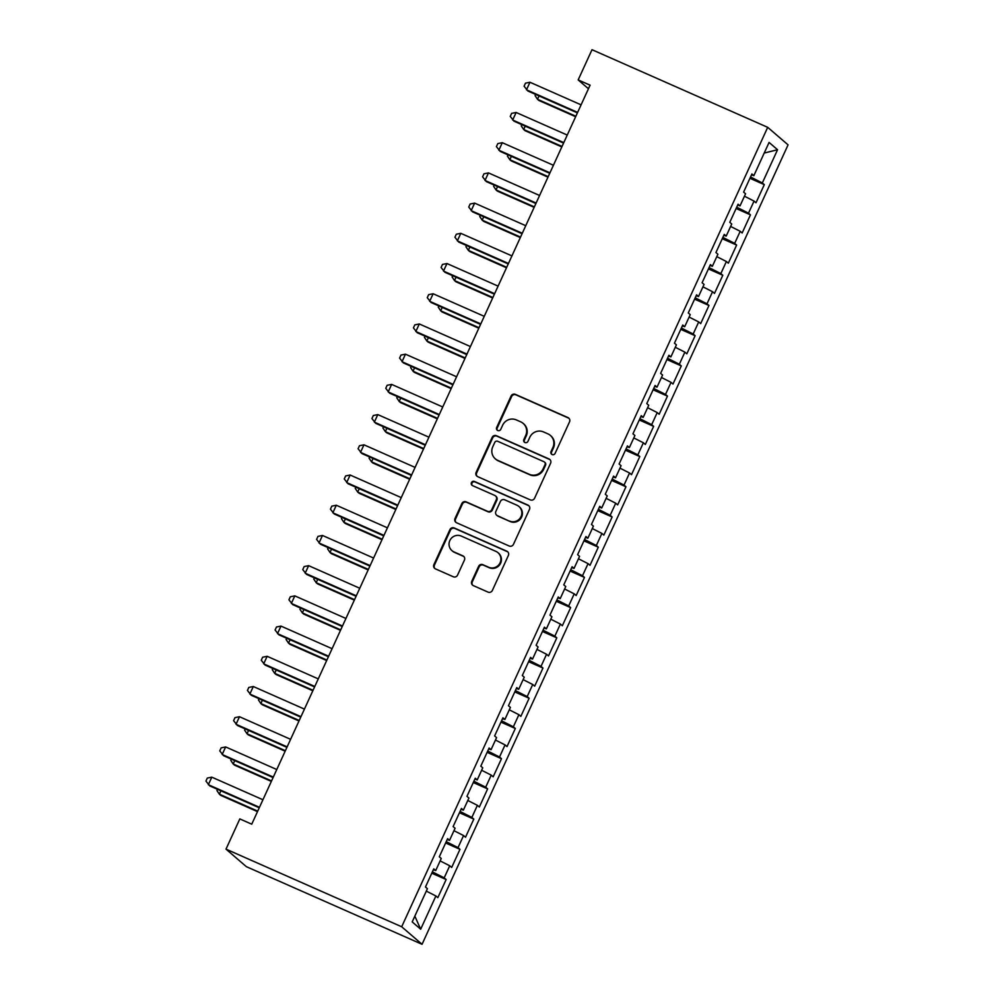 <?xml version="1.0" encoding="UTF-8"?>
<svg xmlns="http://www.w3.org/2000/svg" width="994" height="994" viewBox="0 0 994 994"><rect width="100%" height="100%" fill="white"/><g stroke="black" fill="none" stroke-linecap="round" stroke-linejoin="round"><path stroke-width="1.49" d="M552.117 454.544A2.286 2.236 -49.3 0 0 555.112 453.363L569.537 421.854A3.268 3.193 -49.3 0 0 567.984 417.604L515.364 394.357A3.268 3.193 -49.3 0 0 511.078 396.022L496.652 427.532A2.286 2.236 -49.3 0 0 497.758 430.514A2.286 2.236 -49.3 0 0 500.752 429.346L502.616 425.27A10.462 10.201 -49.3 0 1 516.308 419.903L520.694 421.841A10.462 10.201 -49.3 0 1 525.702 435.471L523.838 439.547A2.286 2.236 -49.3 0 0 524.931 442.529A2.286 2.236 -49.3 0 0 527.938 441.361L529.802 437.273A10.462 10.201 -49.3 0 1 543.494 431.918L547.88 433.856A10.462 10.201 -49.3 0 1 552.888 447.486L551.024 451.562A2.286 2.236 -49.3 0 0 552.117 454.544M471.752 581.341A3.268 3.193 -49.3 0 0 473.318 585.603L488.079 592.126A3.268 3.193 -49.3 0 0 492.353 590.448L508.381 555.46A3.268 3.193 -49.3 0 0 506.816 551.198L454.196 527.951A3.268 3.193 -49.3 0 0 449.922 529.628L433.893 564.617A3.268 3.193 -49.3 0 0 435.459 568.879L453.289 576.756A3.268 3.193 -49.3 0 0 457.575 575.079L464.422 560.107A3.268 3.193 -49.3 0 0 462.869 555.845L454.022 551.943A8.747 8.536 -49.3 0 1 450.431 539.456A8.747 8.536 -49.3 0 1 461.278 536.077L495.919 551.384A8.747 8.536 -49.3 0 1 499.51 563.871A8.747 8.536 -49.3 0 1 488.663 567.251L482.885 564.691A3.268 3.193 -49.3 0 0 478.599 566.369L471.752 581.341L472.299 581.825A3.268 3.193 -49.3 0 0 472.833 585.329M225.998 849.137L401.688 926.768L422.052 944.3L246.363 866.669L225.998 849.137L239.827 818.919L251.743 824.188L590.088 85.173L578.173 79.918L588.448 88.752M578.173 79.918L592.002 49.7L767.703 127.331L401.688 926.768M530.299 499.895A3.268 3.193 -49.3 0 0 534.586 498.218L550.601 463.229A3.268 3.193 -49.3 0 0 549.036 458.967L496.428 435.72A3.268 3.193 -49.3 0 0 492.142 437.397L476.126 472.386A3.268 3.193 -49.3 0 0 477.692 476.648L530.299 499.895M529.491 509.338L513.463 544.339A3.268 3.193 -49.3 0 1 509.189 546.017L456.569 522.757A3.268 3.193 -49.3 0 1 455.003 518.508L461.862 503.523A3.268 3.193 -49.3 0 1 466.149 501.858L487.482 511.289A3.268 3.193 -49.3 0 0 491.769 509.611L496.317 499.671A3.268 3.193 -49.3 0 0 494.751 495.422L472.535 485.606A2.286 2.236 -49.3 0 1 471.591 482.338A2.286 2.236 -49.3 0 1 474.436 481.444L527.926 505.089A3.268 3.193 -49.3 0 1 529.491 509.338M422.052 944.3L788.068 144.863L767.703 127.331M749.936 178.286L764.299 184.635L762.336 182.958L777.556 149.721L769.083 142.428L753.862 175.652L751.911 173.975L743.611 192.103L745.562 193.78L740.033 205.87L738.082 204.192L729.782 222.321L731.733 223.998L726.204 236.087L724.241 234.398L715.941 252.526L717.904 254.215L712.363 266.293L710.412 264.615L702.112 282.743L704.063 284.421L698.534 296.51L696.583 294.82L688.283 312.948L690.234 314.638L684.704 326.715L682.754 325.038L674.454 343.166L676.405 344.843L670.875 356.933L668.912 355.256L660.612 373.384L662.576 375.061L657.034 387.151L655.083 385.461L646.783 403.589L648.734 405.279L643.205 417.356L641.254 415.678L632.954 433.806L634.905 435.484L629.376 447.573L627.413 445.896L619.113 464.024L621.076 465.701L615.534 477.791L613.584 476.101L605.284 494.229L607.235 495.919L601.705 507.996L599.755 506.319L591.455 524.447L593.406 526.124L587.876 538.214L585.926 536.524L577.626 554.652L579.577 556.342L574.047 568.419L572.084 566.742L563.784 584.87L565.748 586.547L560.206 598.636L558.255 596.959L549.955 615.087L551.906 616.765L546.377 628.854L544.426 627.164L536.126 645.292L538.077 646.982L532.548 659.059L530.585 657.382L522.297 675.51L524.248 677.187L518.706 689.277L516.756 687.599L508.456 705.728L510.407 707.405L504.877 719.494L502.927 717.805L494.627 735.933L496.578 737.623L491.048 749.7L489.098 748.022L480.798 766.15L482.749 767.828L477.219 779.917L475.256 778.227L466.956 796.356L468.919 798.045L463.378 810.122L461.427 808.445L453.127 826.573L455.078 828.25L449.549 840.34L447.598 838.663L439.298 856.791L441.249 858.468L435.72 870.558L433.757 868.868L425.469 886.996L427.42 888.686L412.199 921.91L420.673 929.216L414.846 916.133M764.299 184.635L755.999 202.764L754.048 201.086L748.507 213.163L736.703 207.174M736.107 208.504L750.458 214.853L748.507 213.163M750.458 214.853L742.158 232.981L740.207 231.291L734.678 243.381L722.874 237.392M722.265 238.722L736.629 245.058L734.678 243.381M736.629 245.058L728.329 263.186L726.378 261.509L720.849 273.586L709.045 267.61M708.436 268.927L722.8 275.276L720.849 273.586M722.8 275.276L714.5 293.404L712.549 291.714L707.007 303.804L695.216 297.815M694.607 299.144L708.971 305.481L707.007 303.804M708.971 305.481L700.671 323.609L698.707 321.932L693.178 334.021L681.375 328.032M680.778 329.349L695.129 335.699L693.178 334.021M695.129 335.699L686.829 353.827L684.878 352.149L679.349 364.226L667.546 358.25M666.937 359.567L681.3 365.916L679.349 364.226M681.3 365.916L673 384.044L671.049 382.355L665.508 394.444L653.717 388.455M653.108 389.785L667.471 396.121L665.508 394.444M667.471 396.121L659.171 414.249L657.22 412.572L651.679 424.662L639.875 418.673M639.279 419.99L653.63 426.339L651.679 424.662M653.63 426.339L645.33 444.467L643.379 442.79L637.85 454.867L626.046 448.878M625.437 450.207L639.801 456.557L637.85 454.867M639.801 456.557L631.501 474.685L629.55 472.995L624.021 485.084L612.217 479.096M611.608 480.425L625.971 486.762L624.021 485.084M625.971 486.762L617.672 504.89L615.721 503.212L610.179 515.29L598.388 509.313M597.779 510.63L612.142 516.979L610.179 515.29M612.142 516.979L603.843 535.107L601.879 533.418L596.35 545.507L584.547 539.518M583.95 540.848L598.301 547.185L596.35 545.507M598.301 547.185L590.001 565.313L588.05 563.635L582.521 575.725L570.718 569.736M570.109 571.053L584.472 577.402L582.521 575.725M584.472 577.402L576.172 595.53L574.221 593.853L568.692 605.93L556.888 599.954M556.28 601.271L570.643 607.62L568.692 605.93M570.643 607.62L562.343 625.748L560.392 624.058L554.851 636.148L543.047 630.159M542.451 631.488L556.802 637.825L554.851 636.148M556.802 637.825L548.514 655.953L546.551 654.276L541.022 666.365L529.218 660.376M528.609 661.693L542.972 668.043L541.022 666.365M542.972 668.043L534.673 686.171L532.722 684.493L527.193 696.57L515.389 690.581M514.78 691.911L529.143 698.26L527.193 696.57M529.143 698.26L520.844 716.388L518.893 714.698L513.351 726.788L501.56 720.799M500.951 722.129L515.314 728.465L513.351 726.788M515.314 728.465L507.015 746.593L505.051 744.916L499.522 756.993L487.719 751.017M487.122 752.334L501.473 758.683L499.522 756.993M501.473 758.683L493.173 776.811L491.222 775.121L485.693 787.211L473.889 781.222M473.281 782.551L487.644 788.888L485.693 787.211M487.644 788.888L479.344 807.016L477.393 805.339L471.864 817.428L460.06 811.439M459.452 812.757L473.815 819.106L471.864 817.428M473.815 819.106L465.515 837.234L463.564 835.556L458.023 847.634L446.219 841.657M445.623 842.974L459.973 849.323L458.023 847.634M459.973 849.323L451.686 867.451L449.723 865.762L444.194 877.851L432.39 871.862M431.781 873.192L446.144 879.528L444.194 877.851M446.144 879.528L437.845 897.657L435.894 895.979L420.673 929.216M435.72 870.558L433.372 869.738M435.894 895.979L426.302 891.109M449.549 840.34L447.201 839.52M449.723 865.762L440.131 860.903M463.378 810.122L461.03 809.315M463.564 835.556L453.972 830.686M477.219 779.917L474.859 779.097M477.393 805.339L467.801 800.481M491.048 749.7L488.7 748.892M491.222 775.121L481.63 770.263M504.877 719.494L502.529 718.674M505.051 744.916L495.472 740.045M518.706 689.277L516.358 688.457M518.893 714.698L509.301 709.84M532.548 659.059L530.2 658.252M532.722 684.493L523.13 679.623M546.377 628.854L544.029 628.034M546.551 654.276L536.959 649.405M560.206 598.636L557.858 597.816M560.392 624.058L550.8 619.2M574.047 568.419L571.687 567.611M574.221 593.853L564.629 588.982M587.876 538.214L585.528 537.394M588.05 563.635L578.458 558.777M601.705 507.996L599.357 507.188M601.879 533.418L592.3 528.559M615.534 477.791L613.186 476.971M615.721 503.212L606.129 498.342M629.376 447.573L627.028 446.753M629.55 472.995L619.958 468.137M643.205 417.356L640.857 416.548M643.379 442.79L633.787 437.919M657.034 387.151L654.686 386.331M657.22 412.572L647.628 407.702M670.875 356.933L668.515 356.113M671.049 382.355L661.457 377.496M684.704 326.715L682.356 325.908M684.878 352.149L675.286 347.279M698.534 296.51L696.185 295.69M698.707 321.932L689.128 317.074M712.363 266.293L710.014 265.485M712.549 291.714L702.957 286.856M726.204 236.087L723.856 235.267M726.378 261.509L716.786 256.638M740.033 205.87L737.685 205.05M740.207 231.291L730.615 226.433M753.862 175.652L751.514 174.845M754.048 201.086L744.456 196.216M777.556 149.721L764.212 153.064M762.336 182.958L750.545 176.969M551.869 454.407A2.286 2.236 -49.3 0 1 551.571 452.034L553.447 447.959A10.462 10.201 -49.3 0 0 550.912 435.894L550.365 435.422M523.179 423.407L523.726 423.879A10.462 10.201 -49.3 0 1 526.261 435.944L524.397 440.019A2.286 2.236 -49.3 0 0 524.695 442.392M569.015 418.337A3.268 3.193 -49.3 0 0 568.531 418.076L515.911 394.829A3.268 3.193 -49.3 0 0 511.637 396.494L497.211 428.004A2.286 2.236 -49.3 0 0 497.509 430.39M550.067 459.713A3.268 3.193 -49.3 0 0 549.583 459.439L496.975 436.192A3.268 3.193 -49.3 0 0 492.689 437.869L476.673 472.858A3.268 3.193 -49.3 0 0 477.207 476.374M545.023 464.683A2.286 2.236 -49.3 0 0 543.917 461.701L497.733 441.299A2.286 2.236 -49.3 0 0 494.739 442.467L492.776 446.766A10.462 10.201 -49.3 0 0 497.783 460.384L529.355 474.337A10.462 10.201 -49.3 0 0 543.047 468.982L545.023 464.683L545.569 465.155A2.286 2.236 -49.3 0 0 545.01 462.521L544.463 462.048M495.298 458.83L495.857 459.303A10.462 10.201 -49.3 0 0 498.329 460.868L497.783 460.384M545.569 465.155L543.594 469.454A10.462 10.201 -49.3 0 1 529.901 474.809L498.329 460.868M495.521 495.907L496.068 496.379A3.268 3.193 -49.3 0 1 496.863 500.144L492.316 510.084A3.268 3.193 -49.3 0 1 488.029 511.761L466.695 502.33A3.268 3.193 -49.3 0 0 462.409 504.008L455.563 518.98A3.268 3.193 -49.3 0 0 456.084 522.496M528.957 505.822A3.268 3.193 -49.3 0 0 528.473 505.561L474.983 481.928A2.286 2.236 -49.3 0 0 472.287 485.47M509.624 521.067A8.747 8.536 -49.3 0 0 518.955 506.505A8.747 8.536 -49.3 0 0 516.892 505.2L504.691 499.808A3.268 3.193 -49.3 0 0 500.404 501.485L495.857 511.413A3.268 3.193 -49.3 0 0 497.422 515.675L510.171 521.539A8.747 8.536 -49.3 0 0 519.514 506.977L518.955 506.505M496.652 515.19L497.199 515.662A3.268 3.193 -49.3 0 0 497.969 516.147L497.422 515.675M510.171 521.539L497.969 516.147M497.994 552.689L498.541 553.161A8.747 8.536 -49.3 0 1 489.21 567.723L483.432 565.164A3.268 3.193 -49.3 0 0 479.158 566.841L472.299 581.825M451.947 550.639L452.494 551.111A8.747 8.536 -49.3 0 0 454.569 552.415L454.022 551.943M463.9 556.59A3.268 3.193 -49.3 0 0 463.415 556.317L454.569 552.415M507.847 551.943A3.268 3.193 -49.3 0 0 507.362 551.67L454.743 528.423A3.268 3.193 -49.3 0 0 450.468 530.1L434.44 565.089A3.268 3.193 -49.3 0 0 434.974 568.605M539.046 95.933L537.505 99.288L538.885 100.469L575.65 116.72M535.654 94.43L535.095 95.66L537.505 99.288L575.861 116.236M577.626 112.397L526.497 89.808L529.964 82.254L581.08 104.842M577.402 112.881L527.876 91.001L524.087 86.192L525.466 83.173L529.964 82.254M525.217 126.139L523.676 129.506L525.056 130.686L561.809 146.926M521.825 124.648L521.254 125.878L523.676 129.506L562.032 146.453M511.388 156.356L509.847 159.711L511.227 160.904L547.98 177.143M507.996 154.853L507.425 156.095L509.847 159.711L548.203 176.659M563.784 142.614L512.668 120.025L516.135 112.471L567.251 135.06M563.573 143.086L514.047 121.206L510.245 116.397L511.637 113.378L516.135 112.471M549.955 172.819L498.839 150.231L502.293 142.689L553.409 165.277M549.732 173.304L500.218 151.423L496.416 146.615L497.795 143.596L502.293 142.689M497.547 186.574L496.018 189.929L497.385 191.109L534.151 207.348M494.155 185.07L493.596 186.3L496.018 189.929L534.362 206.876M483.718 216.779L482.177 220.134L483.556 221.327L520.322 237.566M480.326 215.288L479.754 216.518L482.177 220.134L520.533 237.081M536.126 203.037L485.01 180.448L488.464 172.894L539.58 195.483M535.903 203.522L486.377 181.629L482.587 176.833L483.966 173.813L488.464 172.894M522.297 233.255L471.168 210.666L474.635 203.111L525.751 225.7M522.074 233.727L472.548 211.846L468.746 207.038L470.137 204.018L474.635 203.111M469.889 246.997L468.348 250.351L469.727 251.532L506.48 267.784M466.497 245.493L465.925 246.736L468.348 250.351L506.704 267.299M508.456 263.46L457.339 240.871L460.794 233.317L511.922 255.905M508.245 263.944L458.719 242.064L454.917 237.255L456.308 234.236L460.794 233.317M456.047 277.214L454.519 280.569L455.886 281.749L492.651 297.989M452.655 275.711L452.096 276.941L454.519 280.569L492.875 297.517M494.627 293.677L443.51 271.089L446.965 263.534L498.081 286.123M494.403 294.162L444.89 272.269L441.087 267.473L442.467 264.441L446.965 263.534M442.218 307.419L440.677 310.774L442.057 311.967L478.822 328.206M438.826 305.928L438.267 307.158L440.677 310.774L479.033 327.722M480.798 323.895L429.669 301.306L433.135 293.752L484.252 316.34M480.574 324.367L431.048 302.487L427.258 297.678L428.638 294.659L433.135 293.752M428.389 337.637L426.848 340.992L428.228 342.172L464.981 358.424M424.997 336.134L424.426 337.364L426.848 340.992L465.204 357.939M466.956 354.1L415.84 331.511L419.306 323.957L470.423 346.546M466.745 354.585L417.219 332.704L413.417 327.896L414.809 324.876L419.306 323.957M414.56 367.842L413.019 371.209L414.399 372.39L451.152 388.629M411.168 366.351L410.597 367.581L413.019 371.209L451.375 388.157M453.127 384.318L402.011 361.729L405.465 354.175L456.581 376.763M452.904 384.79L403.39 362.909L399.588 358.101L400.967 355.082L405.465 354.175M400.719 398.06L399.19 401.414L400.557 402.607L437.323 418.847M397.327 396.556L396.768 397.799L399.19 401.414L437.534 418.362M439.298 414.523L388.182 391.934L391.636 384.392L442.752 406.981M439.075 415.007L389.549 393.127L385.759 388.319L387.138 385.299L391.636 384.392M386.89 428.277L385.349 431.632L386.728 432.812L423.494 449.052M383.498 426.774L382.926 428.004L385.349 431.632L423.705 448.58M425.469 444.74L374.34 422.152L377.807 414.597L428.923 437.186M425.246 445.225L375.72 423.332L371.93 418.536L373.309 415.517L377.807 414.597M373.061 458.482L371.52 461.837L372.899 463.03L409.652 479.27M369.669 456.991L369.097 458.222L371.52 461.837L409.876 478.785M411.628 474.958L360.511 452.369L363.966 444.815L415.094 467.404M411.417 475.43L361.891 453.55L358.088 448.741L359.48 445.722L363.966 444.815M359.219 488.7L357.691 492.055L359.07 493.235L395.823 509.487M355.827 487.197L355.268 488.439L357.691 492.055L396.047 509.003M397.799 505.163L346.682 482.575L350.137 475.02L401.253 497.609M397.575 505.648L348.062 483.767L344.259 478.959L345.639 475.94L350.137 475.02M345.39 518.918L343.849 522.272L345.229 523.453L381.994 539.692M341.998 517.414L341.439 518.644L343.849 522.272L382.205 539.22M383.97 535.381L332.853 512.792L336.307 505.238L387.424 527.826M383.746 535.865L334.22 513.973L330.43 509.176L331.81 506.145L336.307 505.238M331.561 549.123L330.02 552.478L331.4 553.67L368.153 569.91M328.169 547.619L327.598 548.862L330.02 552.478L368.376 569.425M370.128 565.598L319.012 543.01L322.478 535.455L373.595 558.044M369.917 566.071L320.391 544.19L316.589 539.382L317.981 536.362L322.478 535.455M317.732 579.34L316.191 582.695L317.571 583.876L354.324 600.127M314.34 577.837L313.769 579.067L316.191 582.695L354.547 599.643M356.299 595.804L305.183 573.215L308.637 565.661L359.753 588.249M356.076 596.288L306.562 574.408L302.76 569.599L304.139 566.58L308.637 565.661M303.891 609.546L302.362 612.913L303.729 614.093L340.495 630.333M300.499 608.055L299.94 609.285L302.362 612.913L340.706 629.861M342.47 626.021L291.354 603.433L294.808 595.878L345.924 618.467M342.247 626.493L292.721 604.613L288.931 599.804L290.31 596.785L294.808 595.878M290.062 639.763L288.521 643.118L289.9 644.311L326.666 660.55M286.67 638.26L286.098 639.502L288.521 643.118L326.877 660.066M328.641 656.226L277.512 633.638L280.979 626.096L332.095 648.684M328.418 656.711L278.892 634.831L275.102 630.022L276.481 627.003L280.979 626.096M276.233 669.981L274.692 673.336L276.071 674.516L312.824 690.755M272.841 668.477L272.269 669.707L274.692 673.336L313.048 690.283M314.8 686.444L263.683 663.855L267.137 656.301L318.266 678.89M314.589 686.929L265.063 665.036L261.26 660.24L262.652 657.208L267.137 656.301M262.391 700.186L260.863 703.541L262.242 704.734L298.995 720.973M258.999 698.695L258.44 699.925L260.863 703.541L299.219 720.488M300.971 716.662L249.854 694.073L253.308 686.519L304.425 709.107M300.747 717.134L251.233 695.253L247.431 690.445L248.811 687.426L253.308 686.519M248.562 730.404L247.021 733.758L248.401 734.939L285.166 751.191M245.17 728.9L244.611 730.143L247.021 733.758L285.377 750.706M287.142 746.867L236.025 724.278L239.479 716.724L290.596 739.312M286.918 747.351L237.392 725.471L233.602 720.662L234.982 717.643L239.479 716.724M234.733 760.621L233.192 763.976L234.572 765.156L271.325 781.396M231.341 759.118L230.77 760.348L233.192 763.976L271.548 780.924M273.3 777.084L222.184 754.496L225.65 746.941L276.767 769.53M273.089 777.569L223.563 755.676L219.761 750.88L221.153 747.848L225.65 746.941M220.904 790.826L219.363 794.181L220.743 795.374L257.496 811.613M217.512 789.323L216.94 790.565L219.363 794.181L257.719 811.129M259.471 807.302L208.355 784.713L211.809 777.159L262.925 799.748M259.248 807.774L209.734 785.894L205.932 781.085L207.311 778.066L211.809 777.159"/></g></svg>
